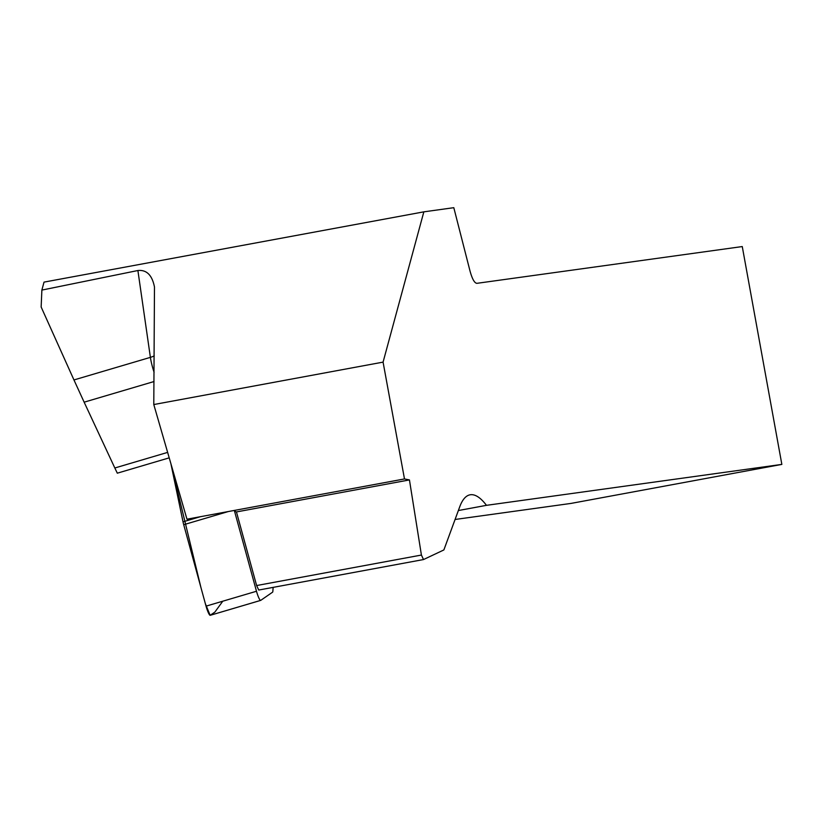 <?xml version="1.0" encoding="UTF-8"?>
<svg xmlns="http://www.w3.org/2000/svg" width="823" height="823" viewBox="0 0 823 823"><rect width="100%" height="100%" fill="white"/><g stroke="black" fill="none" stroke-linecap="round" stroke-linejoin="round"><path stroke-width="1.23" d="M260.593 600.409L210.297 615.275A8.878 1.43 -106.5 0 1 210.225 615.306A8.878 1.43 -106.5 0 1 206.038 606.15L183.714 524.714A8.878 1.43 -106.5 0 1 183.025 521.844L170.886 463.627L200.935 587.529L205.369 603.691L210.132 615.316L214.844 612.127L222.776 601.212M234.329 510.435L256.488 591.253A8.878 1.43 73.5 0 0 260.665 600.399A8.878 1.43 73.5 0 0 260.737 600.368L272.578 592.179A8.878 1.43 73.5 0 0 272.845 591.377L273.143 587.375M137.894 270.52L150.393 357.367L73.957 379.948L41.15 307.01L41.87 290.087L137.894 270.52C146.607 269.625 152.142 275.129 154.477 287.011L153.788 404.546L186.965 519.19L187.737 519.488M41.87 290.087L44.03 282.114L423.845 211.84L383.076 362.13L404.484 478.945L409.442 479.922L421.417 555.052L423.516 559.547L443.875 549.939L459.718 506.845A114.14 30.276 -100.5 0 1 470.067 494.808A114.14 30.276 -100.5 0 1 486.465 505.332L781.85 464.398L570.997 503.419L455.068 519.478M423.845 211.84L453.802 207.684L469.984 270.901C472.196 278.966 474.501 283.112 476.898 283.328L742.264 246.561L781.85 464.398M423.516 559.547L258.72 590.04L256.622 585.544L236.448 511.937L234.545 511.217M421.417 555.052L256.622 585.544M409.442 479.922L236.448 511.937M404.484 478.945L186.965 519.19M486.465 505.332L458.36 510.538M167.635 452.393L114.829 467.989L117.308 473.184L169.219 457.845M114.829 467.989L84.141 402.18L154.004 381.543M73.957 379.948L84.141 402.18M383.076 362.13L153.788 404.546M228.259 511.556L183.714 524.714M206.038 606.15L256.488 591.253M183.025 521.844L200.38 516.71M154.086 372.305A17.9 2.881 -106.5 0 1 150.393 357.367A17.9 11.841 171.8 0 0 154.24 355.875M260.665 600.399L210.225 615.306"/></g></svg>
